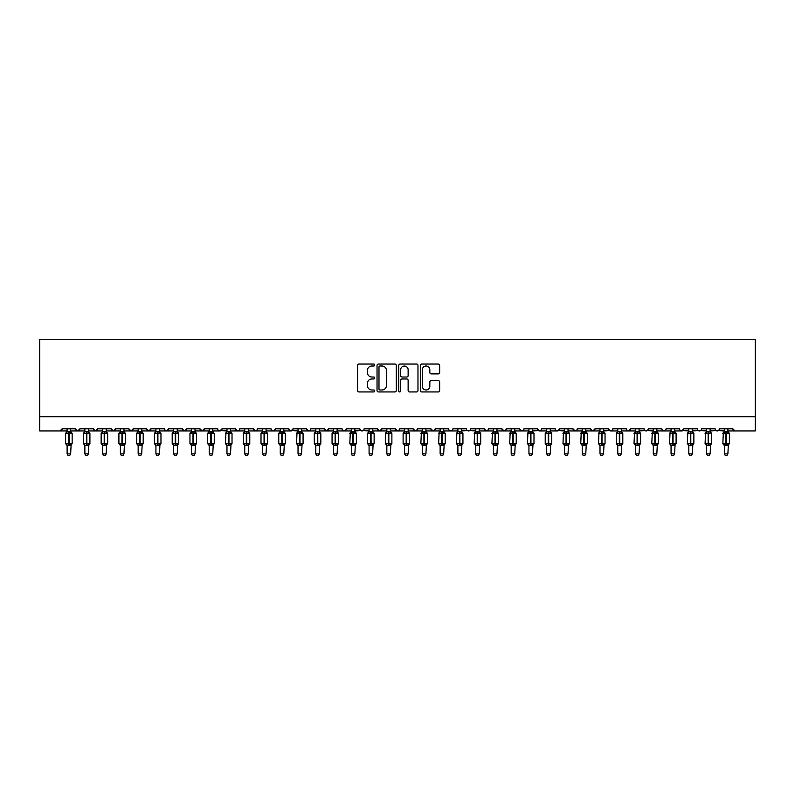 <?xml version="1.0" encoding="UTF-8"?>
<svg xmlns="http://www.w3.org/2000/svg" width="795" height="795" viewBox="0 0 795 795"><rect width="100%" height="100%" fill="white"/><g stroke="black" fill="none" stroke-linecap="round" stroke-linejoin="round"><path stroke-width="1.19" d="M374.763 365.024A0.974 0.974 0 0 0 373.789 364.05L358.962 364.05A1.391 1.391 0 0 0 357.571 365.442L357.571 390.554A1.391 1.391 0 0 0 358.962 391.945L373.789 391.945A0.974 0.974 0 0 0 374.763 390.971A0.974 0.974 0 0 0 373.789 389.987L371.871 389.987A4.462 4.462 0 0 1 367.409 385.525L367.409 383.438A4.462 4.462 0 0 1 371.871 378.977L373.789 378.977A0.974 0.974 0 0 0 374.763 377.993A0.974 0.974 0 0 0 373.789 377.019L371.871 377.019A4.462 4.462 0 0 1 367.409 372.557L367.409 370.46A4.462 4.462 0 0 1 371.871 365.998L373.789 365.998A0.974 0.974 0 0 0 374.763 365.024M438.264 373.879A1.391 1.391 0 0 0 439.655 372.487L439.655 365.442A1.391 1.391 0 0 0 438.264 364.05L421.807 364.05A1.391 1.391 0 0 0 420.406 365.442L420.406 390.554A1.391 1.391 0 0 0 421.807 391.945L438.264 391.945A1.391 1.391 0 0 0 439.655 390.554L439.655 382.037A1.391 1.391 0 0 0 438.264 380.646L431.218 380.646A1.391 1.391 0 0 0 429.827 382.037L429.827 386.261A3.727 3.727 0 0 1 426.09 389.987A3.727 3.727 0 0 1 422.364 386.261L422.364 369.735A3.727 3.727 0 0 1 426.09 365.998A3.727 3.727 0 0 1 429.827 369.735L429.827 372.487A1.391 1.391 0 0 0 431.218 373.879L438.264 373.879M39.75 416.719L755.25 416.719L755.25 339.276L39.75 339.276L39.75 430.93L60.003 430.93L62.129 428.803L75.634 428.803L76.409 430.443M396.278 365.442A1.391 1.391 0 0 0 394.886 364.05L378.43 364.05A1.391 1.391 0 0 0 377.029 365.442L377.029 390.554A1.391 1.391 0 0 0 378.43 391.945L394.886 391.945A1.391 1.391 0 0 0 396.278 390.554L396.278 365.442M400.114 364.05L416.57 364.05A1.391 1.391 0 0 1 417.971 365.442L417.971 390.554A1.391 1.391 0 0 1 416.57 391.945L409.534 391.945A1.391 1.391 0 0 1 408.133 390.554L408.133 380.368A1.391 1.391 0 0 0 406.742 378.977L402.071 378.977A1.391 1.391 0 0 0 400.67 380.368L400.67 390.971A0.974 0.974 0 0 1 399.696 391.945A0.974 0.974 0 0 1 398.722 390.971L398.722 365.442A1.391 1.391 0 0 1 400.114 364.05M70.656 430.93L77.761 430.93L75.634 428.803A2.127 2.127 0 0 0 77.761 430.93A2.127 2.127 0 0 0 79.898 428.803L93.393 428.803A2.127 2.127 0 0 0 95.529 430.93A2.127 2.127 0 0 0 97.656 428.803L111.161 428.803A2.127 2.127 0 0 0 113.288 430.93A2.127 2.127 0 0 0 115.424 428.803L128.919 428.803A2.127 2.127 0 0 0 131.056 430.93A2.127 2.127 0 0 0 133.182 428.803L146.687 428.803A2.127 2.127 0 0 0 148.814 430.93A2.127 2.127 0 0 0 150.951 428.803L164.446 428.803A2.127 2.127 0 0 0 166.582 430.93A2.127 2.127 0 0 0 168.709 428.803L182.214 428.803A2.127 2.127 0 0 0 184.341 430.93A2.127 2.127 0 0 0 186.477 428.803L199.972 428.803A2.127 2.127 0 0 0 202.109 430.93A2.127 2.127 0 0 0 204.236 428.803L217.741 428.803A2.127 2.127 0 0 0 219.867 430.93A2.127 2.127 0 0 0 222.004 428.803L235.499 428.803A2.127 2.127 0 0 0 237.635 430.93A2.127 2.127 0 0 0 239.762 428.803L253.267 428.803A2.127 2.127 0 0 0 255.394 430.93A2.127 2.127 0 0 0 257.53 428.803L271.025 428.803A2.127 2.127 0 0 0 273.162 430.93A2.127 2.127 0 0 0 275.289 428.803L288.794 428.803A2.127 2.127 0 0 0 290.92 430.93A2.127 2.127 0 0 0 293.057 428.803L306.552 428.803A2.127 2.127 0 0 0 308.689 430.93A2.127 2.127 0 0 0 310.815 428.803L324.32 428.803A2.127 2.127 0 0 0 326.447 430.93A2.127 2.127 0 0 0 328.583 428.803L342.079 428.803A2.127 2.127 0 0 0 344.215 430.93A2.127 2.127 0 0 0 346.342 428.803L359.847 428.803A2.127 2.127 0 0 0 361.973 430.93A2.127 2.127 0 0 0 364.11 428.803L377.605 428.803A2.127 2.127 0 0 0 379.742 430.93A2.127 2.127 0 0 0 381.868 428.803L395.373 428.803A2.127 2.127 0 0 0 397.5 430.93A2.127 2.127 0 0 0 399.627 428.803L413.132 428.803A2.127 2.127 0 0 0 415.258 430.93A2.127 2.127 0 0 0 417.395 428.803L430.89 428.803A2.127 2.127 0 0 0 433.027 430.93A2.127 2.127 0 0 0 435.153 428.803L448.658 428.803A2.127 2.127 0 0 0 450.785 430.93A2.127 2.127 0 0 0 452.921 428.803L466.417 428.803A2.127 2.127 0 0 0 468.553 430.93A2.127 2.127 0 0 0 470.68 428.803L484.185 428.803A2.127 2.127 0 0 0 486.311 430.93A2.127 2.127 0 0 0 488.448 428.803L501.943 428.803A2.127 2.127 0 0 0 504.08 430.93A2.127 2.127 0 0 0 506.206 428.803L519.711 428.803A2.127 2.127 0 0 0 521.838 430.93A2.127 2.127 0 0 0 523.975 428.803L537.47 428.803A2.127 2.127 0 0 0 539.606 430.93A2.127 2.127 0 0 0 541.733 428.803L555.238 428.803A2.127 2.127 0 0 0 557.365 430.93A2.127 2.127 0 0 0 559.501 428.803L572.996 428.803A2.127 2.127 0 0 0 575.133 430.93A2.127 2.127 0 0 0 577.259 428.803L590.764 428.803A2.127 2.127 0 0 0 592.891 430.93A2.127 2.127 0 0 0 595.028 428.803L608.523 428.803A2.127 2.127 0 0 0 610.659 430.93A2.127 2.127 0 0 0 612.786 428.803L626.291 428.803A2.127 2.127 0 0 0 628.418 430.93A2.127 2.127 0 0 0 630.554 428.803L644.049 428.803A2.127 2.127 0 0 0 646.186 430.93A2.127 2.127 0 0 0 648.313 428.803L661.818 428.803A2.127 2.127 0 0 0 663.944 430.93A2.127 2.127 0 0 0 666.081 428.803L679.576 428.803A2.127 2.127 0 0 0 681.712 430.93A2.127 2.127 0 0 0 683.839 428.803L697.344 428.803A2.127 2.127 0 0 0 699.471 430.93A2.127 2.127 0 0 0 701.607 428.803L715.103 428.803A2.127 2.127 0 0 0 717.239 430.93A2.127 2.127 0 0 0 719.366 428.803L732.871 428.803A2.127 2.127 0 0 0 734.997 430.93L732.871 428.803M719.366 428.803L718.968 430.035M701.607 428.803L701.21 430.035M674.607 430.93L681.712 430.93L683.839 428.803L683.064 430.443M666.081 428.803L665.296 430.443L663.944 430.93L662.573 430.433L661.818 428.803M648.313 428.803L647.537 430.443M644.049 428.803L644.834 430.443M626.291 428.803L627.066 430.443L628.418 430.93L630.554 428.803M612.786 428.803L612.389 430.035M585.786 430.93L592.891 430.93L595.028 428.803L594.243 430.443M590.764 428.803L591.54 430.443L592.891 430.93L599.996 430.93M577.259 428.803L576.872 430.035M568.028 430.93L575.133 430.93L572.996 428.803L573.781 430.443M550.259 430.93L557.365 430.93L559.501 428.803L558.716 430.443M541.733 428.803L540.958 430.443M514.733 430.93L521.838 430.93L519.711 428.803L520.486 430.443M506.206 428.803L505.431 430.443M496.974 430.93L504.08 430.93L501.943 428.803L502.728 430.443M488.448 428.803L488.05 430.035M479.206 430.93L486.311 430.93L484.185 428.803L484.96 430.443M470.68 428.803L469.905 430.443M452.921 428.803L452.146 430.443L449.413 430.433M435.153 428.803L434.766 430.035M425.921 430.93L433.027 430.93L430.89 428.803L431.675 430.443M417.395 428.803L416.62 430.443L415.258 430.93L413.132 428.803L413.907 430.443M399.627 428.803L398.852 430.443M390.395 430.93L397.5 430.93L395.373 428.803L395.761 430.035M372.636 430.93L379.742 430.93L381.868 428.803L381.093 430.443M386.847 430.93L379.742 430.93L377.605 428.803L378.38 430.443M359.847 428.803L360.622 430.443M346.342 428.803L345.567 430.443L342.834 430.433M319.342 430.93L326.447 430.93L328.583 428.803L327.798 430.443M310.815 428.803L310.04 430.443L308.689 430.93L306.552 428.803L307.327 430.443M288.794 428.803L289.569 430.443M275.289 428.803L274.514 430.443L273.162 430.93L271.781 430.433L271.025 428.803M257.53 428.803L256.745 430.443M248.288 430.93L255.394 430.93L253.267 428.803L254.042 430.443M230.53 430.93L237.635 430.93L235.499 428.803L236.284 430.443M212.762 430.93L219.867 430.93L222.004 428.803L221.219 430.443M195.004 430.93L202.109 430.93L204.236 428.803L203.46 430.443M177.235 430.93L184.341 430.93L186.477 428.803L185.692 430.443M159.477 430.93L166.582 430.93L168.709 428.803L167.934 430.443M164.446 428.803L165.231 430.443L166.582 430.93L173.688 430.93M141.709 430.93L148.814 430.93L150.951 428.803L150.166 430.443M155.919 430.93L148.814 430.93L146.687 428.803L147.463 430.443M123.95 430.93L131.056 430.93L133.182 428.803L132.407 430.443M138.161 430.93L131.056 430.93L128.919 428.803L129.704 430.443M106.182 430.93L113.288 430.93L111.161 428.803L111.936 430.443M84.866 430.93L77.761 430.93L79.898 428.803L79.112 430.443M755.25 416.719L755.25 430.93L727.892 430.93M60.003 430.93L62.129 428.803A2.127 2.127 0 0 1 60.003 430.93L67.108 430.93M88.424 430.93L95.529 430.93L97.656 428.803M102.635 430.93L95.529 430.93L93.393 428.803M120.393 430.93L113.288 430.93L115.424 428.803M191.446 430.93L184.341 430.93L182.214 428.803M209.214 430.93L202.109 430.93L199.972 428.803M226.972 430.93L218.496 430.433M244.741 430.93L237.635 430.93L239.007 430.433M262.499 430.93L255.394 430.93L256.765 430.433M283.815 430.93L290.92 430.93L293.057 428.803M298.026 430.93L289.549 430.433M333.552 430.93L326.447 430.93L324.32 428.803M354.868 430.93L363.345 430.433M369.079 430.93L360.602 430.433M404.605 430.93L397.5 430.93L398.871 430.433M440.132 430.93L433.027 430.93L434.398 430.433M461.448 430.93L469.925 430.433M475.658 430.93L467.182 430.433M493.417 430.93L486.311 430.93L487.693 430.433M511.185 430.93L504.08 430.93L505.451 430.433M528.943 430.93L521.838 430.93L523.219 430.433M532.501 430.93L540.978 430.433M546.712 430.93L539.606 430.93L537.47 428.803M564.47 430.93L555.993 430.433M582.238 430.93L575.133 430.93L576.504 430.433M603.554 430.93L612.031 430.433M617.765 430.93L610.659 430.93L608.523 428.803M639.081 430.93L647.557 430.433M653.291 430.93L644.815 430.433M688.818 430.93L680.341 430.433M692.365 430.93L700.842 430.433M706.576 430.93L698.099 430.433M710.134 430.93L718.61 430.433M724.344 430.93L715.868 430.433M379.96 365.998A0.974 0.974 0 0 0 378.986 366.972L378.986 389.013A0.974 0.974 0 0 0 379.96 389.987L381.978 389.987A4.462 4.462 0 0 0 386.45 385.525L386.45 370.46A4.462 4.462 0 0 0 381.978 365.998L379.96 365.998M408.133 369.804A3.727 3.727 0 0 0 404.407 366.068A3.727 3.727 0 0 0 400.67 369.804L400.67 375.628A1.391 1.391 0 0 0 402.071 377.019L406.742 377.019A1.391 1.391 0 0 0 408.133 375.628L408.133 369.804M72.106 433.295A0.706 0.706 0 0 1 72.146 433.523L71.679 432.858A0.706 0.706 0 0 1 71.888 432.977M67.108 445.607L65.617 443.471L72.146 443.471A0.706 0.706 0 0 1 71.679 444.137L70.656 445.607L72.146 443.471L72.146 433.523L65.617 433.523L65.617 443.471A0.706 0.706 0 0 0 66.084 444.137L66.591 443.61L71.48 444.067A1.56 1.491 0 0 0 70.656 445.379L70.656 445.379M67.108 431.615L70.656 431.615A1.56 1.491 180 0 0 71.48 432.927L66.591 433.384L66.084 432.858A0.706 0.706 0 0 0 65.617 433.523L66.283 432.927A1.56 1.491 180 0 0 67.108 431.615L67.108 428.803M71.172 443.61L70.656 453.875L67.108 453.875L67.108 445.379A1.56 1.491 0 0 0 66.283 444.067M70.656 445.309L67.108 445.369M70.656 428.803L70.656 431.625M66.591 433.384L67.108 431.685M70.656 431.685L71.172 433.384M66.591 443.61L67.108 445.309M70.656 453.875L69.592 455.724L68.171 455.724L67.108 453.875M89.875 433.295A0.706 0.706 0 0 1 89.915 433.523L89.447 432.858A0.706 0.706 0 0 1 89.656 432.977M84.866 445.607L83.376 443.471L89.915 443.471A0.706 0.706 0 0 1 89.447 444.137L88.424 445.607L89.915 443.471L89.915 433.523L83.376 433.523L83.376 443.471A0.706 0.706 0 0 0 83.843 444.137L84.349 443.61L89.239 444.067A1.56 1.491 0 0 0 88.424 445.379L88.424 445.379M84.866 431.615L88.424 431.615A1.56 1.491 180 0 0 89.239 432.927L84.349 433.384L83.843 432.858A0.706 0.706 0 0 0 83.376 433.523L84.051 432.927A1.56 1.491 180 0 0 84.866 431.615L84.866 428.803M107.633 433.295A0.706 0.706 0 0 1 107.673 433.523L107.206 432.858A0.706 0.706 0 0 1 107.414 432.977M102.635 445.607L101.144 443.471L107.673 443.471A0.706 0.706 0 0 1 107.206 444.137L106.182 445.607L107.673 443.471L107.673 433.523L101.144 433.523L101.144 443.471A0.706 0.706 0 0 0 101.601 444.137L102.118 443.61L107.007 444.067A1.56 1.491 0 0 0 106.182 445.379L106.182 445.379M102.635 431.615L106.182 431.615A1.56 1.491 180 0 0 107.007 432.927L102.118 433.384L101.601 432.858A0.706 0.706 0 0 0 101.144 433.523L101.81 432.927A1.56 1.491 180 0 0 102.635 431.615L102.635 428.803M125.401 433.295A0.706 0.706 0 0 1 125.441 433.523L118.902 433.523L118.902 443.471A0.706 0.706 0 0 0 119.369 444.137L119.876 443.61L124.765 444.067A1.56 1.491 0 0 0 123.95 445.379L123.95 445.379M120.393 445.607L118.902 443.471L125.441 443.471A0.706 0.706 0 0 1 124.974 444.137L123.95 445.607L125.441 443.471L125.441 433.523L123.95 431.387M120.393 431.615L123.95 431.615A1.56 1.491 180 0 0 124.765 432.927L119.876 433.384L119.369 432.858A0.706 0.706 0 0 0 118.902 433.523L119.578 432.927A1.56 1.491 180 0 0 120.393 431.615L120.393 428.803M143.16 433.295A0.706 0.706 0 0 1 143.199 433.523L142.732 432.858A0.706 0.706 0 0 1 142.941 432.977M138.161 445.607L136.67 443.471L143.199 443.471A0.706 0.706 0 0 1 142.732 444.137L141.709 445.607L143.199 443.471L143.199 433.523L136.67 433.523L136.67 443.471A0.706 0.706 0 0 0 137.128 444.137L137.644 443.61L142.534 444.067A1.56 1.491 0 0 0 141.709 445.379L141.709 445.379M138.161 431.615L141.709 431.615A1.56 1.491 180 0 0 142.534 432.927L137.644 433.384L137.128 432.858A0.706 0.706 0 0 0 136.67 433.523L137.336 432.927A1.56 1.491 180 0 0 138.161 431.615L138.161 428.803M88.941 443.61L88.424 453.875L84.866 453.875L84.866 445.379A1.56 1.491 0 0 0 84.051 444.067M88.424 445.309L84.866 445.369M88.424 428.803L88.424 431.625M84.349 433.384L84.866 431.685M88.424 431.685L88.941 433.384M84.349 443.61L84.866 445.309M88.424 453.875L87.351 455.724L85.94 455.724L84.866 453.875M106.699 443.61L106.182 453.875L102.635 453.875L102.635 445.379A1.56 1.491 0 0 0 101.81 444.067M106.182 445.309L102.635 445.369M106.182 428.803L106.182 431.625M102.118 433.384L102.635 431.685M106.182 431.685L106.699 433.384M102.118 443.61L102.635 445.309M106.182 453.875L105.119 455.724L103.698 455.724L102.635 453.875M124.467 443.61L123.95 453.875L120.393 453.875L120.393 445.379A1.56 1.491 0 0 0 119.578 444.067M123.95 445.309L120.393 445.369M123.95 428.803L123.95 431.625M119.876 433.384L120.393 431.685M123.95 431.685L124.467 433.384M119.876 443.61L120.393 445.309M123.95 453.875L122.877 455.724L121.466 455.724L120.393 453.875M142.226 443.61L141.709 453.875L138.161 453.875L138.161 445.379A1.56 1.491 0 0 0 137.336 444.067M141.709 445.309L138.161 445.369M141.709 428.803L141.709 431.625M137.644 433.384L138.161 431.685M141.709 431.685L142.226 433.384M137.644 443.61L138.161 445.309M141.709 453.875L140.645 455.724L139.224 455.724L138.161 453.875M160.928 433.295A0.706 0.706 0 0 1 160.968 433.523L154.429 433.523L154.429 443.471A0.706 0.706 0 0 0 154.896 444.137L155.403 443.61L160.292 444.067A1.56 1.491 0 0 0 159.477 445.379L159.477 445.379M155.919 445.607L154.429 443.471L160.968 443.471A0.706 0.706 0 0 1 160.501 444.137L159.477 445.607L160.968 443.471L160.968 433.523L159.477 431.387M155.919 431.615L159.477 431.615A1.56 1.491 180 0 0 160.292 432.927L155.403 433.384L154.896 432.858A0.706 0.706 0 0 0 154.429 433.523L155.105 432.927A1.56 1.491 180 0 0 155.919 431.615L155.919 428.803M159.994 443.61L159.477 453.875L155.919 453.875L155.919 445.379A1.56 1.491 0 0 0 155.105 444.067M159.477 445.309L155.919 445.369M159.477 428.803L159.477 431.625M155.403 433.384L155.919 431.685M159.477 431.685L159.994 433.384M155.403 443.61L155.919 445.309M159.477 453.875L158.404 455.724L156.983 455.724L155.919 453.875M178.686 433.295A0.706 0.706 0 0 1 178.726 433.523L172.197 433.523L172.197 443.471A0.706 0.706 0 0 0 172.654 444.137L173.171 443.61L178.06 444.067A1.56 1.491 0 0 0 177.235 445.379L177.235 445.379M173.688 445.607L172.197 443.471L178.726 443.471A0.706 0.706 0 0 1 178.259 444.137L177.235 445.607L178.726 443.471L178.726 433.523L177.235 431.387M173.688 431.615L177.235 431.615A1.56 1.491 180 0 0 178.06 432.927L173.171 433.384L172.654 432.858A0.706 0.706 0 0 0 172.197 433.523L172.863 432.927A1.56 1.491 180 0 0 173.688 431.615L173.688 428.803M177.752 443.61L177.235 453.875L173.688 453.875L173.688 445.379A1.56 1.491 0 0 0 172.863 444.067M177.235 445.309L173.688 445.369M177.235 428.803L177.235 431.625M173.171 433.384L173.688 431.685M177.235 431.685L177.752 433.384M173.171 443.61L173.688 445.309M177.235 453.875L176.172 455.724L174.751 455.724L173.688 453.875M196.454 433.295A0.706 0.706 0 0 1 196.494 433.523L189.955 433.523L189.955 443.471A0.706 0.706 0 0 0 190.422 444.137L190.929 443.61L195.818 444.067A1.56 1.491 0 0 0 195.004 445.379L195.004 445.379M196.494 443.471A0.706 0.706 0 0 1 196.027 444.137L195.004 445.607L196.494 443.471L196.494 433.523L196.494 443.471L193.433 443.471L193.433 432.887L190.929 433.384L190.422 432.858A0.706 0.706 0 0 0 189.955 433.523L190.631 432.927A1.56 1.491 180 0 0 191.446 431.615L195.004 431.615A1.56 1.491 180 0 0 195.818 432.927L193.433 432.887L193.433 431.476M195.52 443.61L195.004 453.875L191.446 453.875L191.446 445.379A1.56 1.491 0 0 0 190.631 444.067M195.004 445.309L191.446 445.369M195.004 428.803L195.004 431.625M191.446 428.803L191.446 431.625M190.929 433.384L191.446 431.685M195.004 431.685L195.52 433.384M190.929 443.61L191.446 445.309M195.004 453.875L193.93 455.724L192.509 455.724L191.446 453.875M214.213 433.295A0.706 0.706 0 0 1 214.252 433.523L207.714 433.523L207.714 443.471A0.706 0.706 0 0 0 208.181 444.137L208.697 443.61L213.587 444.067A1.56 1.491 0 0 0 212.762 445.379L212.762 445.379M214.252 443.471A0.706 0.706 0 0 1 213.785 444.137L212.762 445.607L214.252 443.471L214.252 433.523L214.252 443.471L211.202 443.471L211.202 432.887L208.697 433.384L208.181 432.858A0.706 0.706 0 0 0 207.714 433.523L208.389 432.927A1.56 1.491 180 0 0 209.214 431.615L212.762 431.615A1.56 1.491 180 0 0 213.587 432.927L211.202 432.887L211.202 431.476M213.279 443.61L212.762 453.875L209.214 453.875L209.214 445.379A1.56 1.491 0 0 0 208.389 444.067M212.762 445.309L209.214 445.369M212.762 428.803L212.762 431.625M209.214 428.803L209.214 431.625M208.697 433.384L209.214 431.685M212.762 431.685L213.279 433.384M208.697 443.61L209.214 445.309M212.762 453.875L211.699 455.724L210.278 455.724L209.214 453.875M231.981 433.295A0.706 0.706 0 0 1 232.021 433.523L225.482 433.523A0.706 0.706 0 0 1 225.949 432.858L225.482 443.471A0.706 0.706 0 0 0 225.949 444.137L226.456 443.61L231.345 444.067A1.56 1.491 0 0 0 230.53 445.379L230.53 445.379M226.972 445.607L225.482 443.471L232.021 443.471A0.706 0.706 0 0 1 231.554 444.137L230.53 445.607L232.021 443.471L232.021 433.523L230.53 431.387M226.972 428.803L226.972 431.685L230.53 431.615A1.56 1.491 180 0 0 231.345 432.927L226.456 433.384L225.949 432.858L226.972 431.387M231.037 443.61L230.53 453.875L226.972 453.875L226.972 445.379A1.56 1.491 0 0 0 226.158 444.067M230.53 445.309L226.972 445.369M230.53 428.803L230.53 431.625M226.456 433.384L226.972 431.685M230.53 431.685L231.037 433.384M226.456 443.61L226.972 445.309M230.53 453.875L229.457 455.724L228.036 455.724L226.972 453.875M249.739 433.295A0.706 0.706 0 0 1 249.779 433.523L249.312 432.858A0.706 0.706 0 0 1 249.521 432.977M244.741 445.607L243.24 443.471L249.779 443.471A0.706 0.706 0 0 1 249.312 444.137L248.288 445.607L249.779 443.471L249.779 433.523L243.24 433.523A0.706 0.706 0 0 1 243.707 432.858L243.24 443.471A0.706 0.706 0 0 0 243.707 444.137L244.224 443.61L249.113 444.067A1.56 1.491 0 0 0 248.288 445.379L248.288 445.379M244.741 428.803L244.731 431.685L248.288 431.615A1.56 1.491 180 0 0 249.113 432.927L244.224 433.384L243.707 432.858L244.741 431.387M248.805 443.61L248.288 453.875L244.741 453.875L244.741 445.379A1.56 1.491 0 0 0 243.916 444.067M248.288 445.309L244.741 445.369M248.288 428.803L248.288 431.625M244.224 433.384L244.731 431.685M248.288 431.685L248.805 433.384M244.224 443.61L244.731 445.309M248.288 453.875L247.225 455.724L245.804 455.724L244.741 453.875M267.508 433.295A0.706 0.706 0 0 1 267.547 433.523L267.08 432.858A0.706 0.706 0 0 1 267.279 432.977M262.499 445.607L261.008 443.471L267.547 443.471A0.706 0.706 0 0 1 267.08 444.137L266.057 445.607L267.547 443.471L267.547 433.523L261.008 433.523L261.008 443.471A0.706 0.706 0 0 0 261.476 444.137L261.982 443.61L266.872 444.067A1.56 1.491 0 0 0 266.057 445.379L266.057 445.379M262.499 428.803L262.499 431.685L266.057 431.615A1.56 1.491 180 0 0 266.872 432.927L261.982 433.384L261.476 432.858A0.706 0.706 0 0 0 261.008 433.523L262.499 431.387M266.564 443.61L266.057 453.875L262.499 453.875L262.499 445.379A1.56 1.491 0 0 0 261.674 444.067M266.057 445.309L262.499 445.369M266.057 428.803L266.057 431.625M261.982 433.384L262.499 431.685M266.057 431.685L266.564 433.384M261.982 443.61L262.499 445.309M266.057 453.875L264.983 455.724L263.562 455.724L262.499 453.875M285.266 433.295A0.706 0.706 0 0 1 285.306 433.523L278.767 433.523L278.767 443.471A0.706 0.706 0 0 0 279.234 444.137L279.751 443.61L284.64 444.067A1.56 1.491 0 0 0 283.815 445.379L283.815 445.379M285.306 443.471A0.706 0.706 0 0 1 284.839 444.137L283.815 445.607L285.306 443.471L285.306 433.523L285.306 443.471L282.255 443.471L282.255 432.887L279.751 433.384L279.234 432.858A0.706 0.706 0 0 0 278.767 433.523L280.267 431.387M280.267 428.803L280.257 431.685L283.815 431.615A1.56 1.491 180 0 0 284.64 432.927L282.255 432.887L282.255 431.476M284.332 443.61L283.815 453.875L280.267 453.875L280.267 445.379A1.56 1.491 0 0 0 279.442 444.067M283.815 445.309L280.267 445.369M283.815 428.803L283.815 431.625M279.751 433.384L280.257 431.685M283.815 431.685L284.332 433.384M279.751 443.61L280.257 445.309M283.815 453.875L282.752 455.724L281.331 455.724L280.267 453.875M303.034 433.295A0.706 0.706 0 0 1 303.074 433.523L296.535 433.523A0.706 0.706 0 0 1 297.002 432.858L296.535 443.471A0.706 0.706 0 0 0 297.002 444.137L297.509 443.61L302.398 444.067A1.56 1.491 0 0 0 301.583 445.379L301.583 445.379M298.026 445.607L296.535 443.471L303.074 443.471A0.706 0.706 0 0 1 302.607 444.137L301.583 445.607L303.074 443.471L303.074 433.523L301.583 431.387M298.026 431.615L301.583 431.615A1.56 1.491 180 0 0 302.398 432.927L297.201 432.927A1.56 1.491 180 0 0 298.026 431.615L298.026 428.803M302.09 443.61L301.583 453.875L298.026 453.875L298.026 445.379A1.56 1.491 0 0 0 297.201 444.067M301.583 445.309L298.026 445.369M301.583 428.803L301.583 431.625M297.509 433.384L298.026 431.685M301.583 431.685L302.09 433.384M297.509 443.61L298.026 445.309M301.583 453.875L300.51 455.724L299.089 455.724L298.026 453.875M320.792 433.295A0.706 0.706 0 0 1 320.832 433.523L320.365 432.858A0.706 0.706 0 0 1 320.574 432.977M315.794 445.607L314.293 443.471L320.832 443.471A0.706 0.706 0 0 1 320.365 444.137L319.342 445.607L320.832 443.471L320.832 433.523L314.293 433.523L314.293 443.471A0.706 0.706 0 0 0 314.76 444.137L315.277 443.61L320.166 444.067A1.56 1.491 0 0 0 319.342 445.379L319.342 445.379M315.794 431.615L319.342 431.615A1.56 1.491 180 0 0 320.166 432.927L315.277 433.384L314.76 432.858A0.706 0.706 0 0 0 314.293 433.523L314.969 432.927A1.56 1.491 180 0 0 315.794 431.615L315.794 428.803M319.858 443.61L319.342 453.875L315.794 453.875L315.794 445.379A1.56 1.491 0 0 0 314.969 444.067M319.342 445.309L315.794 445.369M319.342 428.803L319.342 431.625M315.277 433.384L315.784 431.685M319.342 431.685L319.858 433.384M315.277 443.61L315.784 445.309M319.342 453.875L318.278 455.724L316.857 455.724L315.794 453.875M338.561 433.295A0.706 0.706 0 0 1 338.6 433.523L332.062 433.523L332.062 443.471A0.706 0.706 0 0 0 332.529 444.137L333.035 443.61L337.925 444.067A1.56 1.491 0 0 0 337.11 445.379L337.11 445.379M333.552 445.607L332.062 443.471L338.6 443.471A0.706 0.706 0 0 1 338.133 444.137L337.11 445.607L338.6 443.471L338.6 433.523L337.11 431.387M333.552 428.803L333.552 431.685L337.11 431.615A1.56 1.491 180 0 0 337.925 432.927L333.035 433.384L332.529 432.858A0.706 0.706 0 0 0 332.062 433.523L333.552 431.387M337.617 443.61L337.11 453.875L333.552 453.875L333.552 445.379A1.56 1.491 0 0 0 332.727 444.067M337.11 445.309L333.552 445.369M337.11 428.803L337.11 431.625M333.035 433.384L333.552 431.685M337.11 431.685L337.617 433.384M333.035 443.61L333.552 445.309M337.11 453.875L336.037 455.724L334.616 455.724L333.552 453.875M356.319 433.295A0.706 0.706 0 0 1 356.359 433.523L355.892 432.858A0.706 0.706 0 0 1 356.1 432.977M351.32 445.607L349.82 443.471L356.359 443.471A0.706 0.706 0 0 1 355.892 444.137L354.868 445.607L356.359 443.471L356.359 433.523L349.82 433.523A0.706 0.706 0 0 1 350.287 432.858L349.82 443.471A0.706 0.706 0 0 0 350.287 444.137L350.804 443.61L355.693 444.067A1.56 1.491 0 0 0 354.868 445.379L354.868 445.379M351.32 431.615L354.868 431.615A1.56 1.491 180 0 0 355.693 432.927L350.496 432.927A1.56 1.491 180 0 0 351.32 431.615L351.32 428.803M374.087 433.295A0.706 0.706 0 0 1 374.127 433.523L367.588 433.523L367.588 443.471A0.706 0.706 0 0 0 368.055 444.137L368.562 443.61L373.451 444.067A1.56 1.491 0 0 0 372.636 445.379L372.636 445.379M369.079 445.607L367.588 443.471L374.127 443.471A0.706 0.706 0 0 1 373.66 444.137L372.636 445.607L374.127 443.471L374.127 433.523L372.636 431.387M369.079 428.803L369.079 431.685L372.636 431.615A1.56 1.491 180 0 0 373.451 432.927L368.562 433.384L368.055 432.858A0.706 0.706 0 0 0 367.588 433.523L369.079 431.387M391.846 433.295A0.706 0.706 0 0 1 391.885 433.523L391.418 432.858A0.706 0.706 0 0 1 391.627 432.977M386.847 445.607L385.346 443.471L391.885 443.471A0.706 0.706 0 0 1 391.418 444.137L390.395 445.607L391.885 443.471L391.885 433.523L385.346 433.523A0.706 0.706 0 0 1 385.814 432.858L385.346 443.471A0.706 0.706 0 0 0 385.814 444.137L386.33 443.61L391.22 444.067A1.56 1.491 0 0 0 390.395 445.379L390.395 445.379M386.847 428.803L386.837 431.685L390.395 431.615A1.56 1.491 180 0 0 391.22 432.927L386.33 433.384L385.814 432.858L386.847 431.387M409.614 433.295A0.706 0.706 0 0 1 409.654 433.523L409.187 432.858A0.706 0.706 0 0 1 409.385 432.977M404.605 445.607L403.115 443.471L409.654 443.471A0.706 0.706 0 0 1 409.187 444.137L408.153 445.607L409.654 443.471L409.654 433.523L403.115 433.523L403.115 443.471A0.706 0.706 0 0 0 403.582 444.137L404.089 443.61L408.978 444.067A1.56 1.491 0 0 0 408.153 445.379L408.153 445.379M404.605 428.803L404.605 431.685L408.153 431.615A1.56 1.491 180 0 0 408.978 432.927L404.089 433.384L403.582 432.858A0.706 0.706 0 0 0 403.115 433.523L404.605 431.387M427.372 433.295A0.706 0.706 0 0 1 427.412 433.523L426.945 432.858A0.706 0.706 0 0 1 427.154 432.977M422.364 445.607L420.873 443.471L427.412 443.471A0.706 0.706 0 0 1 426.945 444.137L425.921 445.607L427.412 443.471L427.412 433.523L420.873 433.523A0.706 0.706 0 0 1 421.34 432.858L420.873 443.471A0.706 0.706 0 0 0 421.34 444.137L421.857 443.61L426.746 444.067A1.56 1.491 0 0 0 425.921 445.379L425.921 445.379M422.364 428.803L422.364 431.685L425.921 431.615A1.56 1.491 180 0 0 426.746 432.927L421.857 433.384L421.34 432.858L422.364 431.387M445.14 433.295A0.706 0.706 0 0 1 445.18 433.523L444.713 432.858A0.706 0.706 0 0 1 444.912 432.977M440.132 445.607L438.641 443.471L445.18 443.471A0.706 0.706 0 0 1 444.713 444.137L443.68 445.607L445.18 443.471L445.18 433.523L438.641 433.523A0.706 0.706 0 0 1 439.108 432.858L438.641 443.471A0.706 0.706 0 0 0 439.108 444.137L439.615 443.61L444.504 444.067A1.56 1.491 0 0 0 443.68 445.379L443.68 445.379M440.132 428.803L440.132 431.685L443.68 431.615A1.56 1.491 180 0 0 444.504 432.927L439.615 433.384L439.108 432.858L440.132 431.387M462.899 433.295A0.706 0.706 0 0 1 462.938 433.523L462.471 432.858A0.706 0.706 0 0 1 462.68 432.977M457.89 445.607L456.4 443.471L462.938 443.471A0.706 0.706 0 0 1 462.471 444.137L461.448 445.607L462.938 443.471L462.938 433.523L456.4 433.523A0.706 0.706 0 0 1 456.867 432.858L456.4 443.471A0.706 0.706 0 0 0 456.867 444.137L457.383 443.61L462.273 444.067A1.56 1.491 0 0 0 461.448 445.379L461.448 445.379M457.89 428.803L457.89 431.685L461.448 431.615A1.56 1.491 180 0 0 462.273 432.927L457.383 433.384L456.867 432.858L457.89 431.387M480.667 433.295A0.706 0.706 0 0 1 480.707 433.523L480.24 432.858A0.706 0.706 0 0 1 480.438 432.977M475.658 445.607L474.168 443.471L480.707 443.471A0.706 0.706 0 0 1 480.24 444.137L479.206 445.607L480.707 443.471L480.707 433.523L474.168 433.523A0.706 0.706 0 0 1 474.635 432.858L474.168 443.471A0.706 0.706 0 0 0 474.635 444.137L475.142 443.61L480.031 444.067A1.56 1.491 0 0 0 479.206 445.379L479.206 445.379M475.658 431.615L479.206 431.615A1.56 1.491 180 0 0 480.031 432.927L474.834 432.927A1.56 1.491 180 0 0 475.658 431.615L475.658 428.803M498.425 433.295A0.706 0.706 0 0 1 498.465 433.523L497.998 432.858A0.706 0.706 0 0 1 498.207 432.977M493.417 445.607L491.926 443.471L498.465 443.471A0.706 0.706 0 0 1 497.998 444.137L496.974 445.607L498.465 443.471L498.465 433.523L491.926 433.523A0.706 0.706 0 0 1 492.393 432.858L491.926 443.471A0.706 0.706 0 0 0 492.393 444.137L492.91 443.61L497.799 444.067A1.56 1.491 0 0 0 496.974 445.379L496.974 445.379M493.417 428.803L493.417 431.685L496.974 431.615A1.56 1.491 180 0 0 497.799 432.927L492.91 433.384L492.393 432.858L493.417 431.387M516.194 433.295A0.706 0.706 0 0 1 516.233 433.523L515.766 432.858A0.706 0.706 0 0 1 515.965 432.977M511.185 445.607L509.694 443.471L516.233 443.471A0.706 0.706 0 0 1 515.766 444.137L514.733 445.607L516.233 443.471L516.233 433.523L509.694 433.523A0.706 0.706 0 0 1 510.161 432.858L509.694 443.471A0.706 0.706 0 0 0 510.161 444.137L510.668 443.61L515.558 444.067A1.56 1.491 0 0 0 514.733 445.379L514.733 445.379M511.185 428.803L511.185 431.685L514.733 431.615A1.56 1.491 180 0 0 515.558 432.927L510.668 433.384L510.161 432.858L511.185 431.387M533.952 433.295A0.706 0.706 0 0 1 533.992 433.523L533.524 432.858A0.706 0.706 0 0 1 533.733 432.977M528.943 445.607L527.453 443.471L533.992 443.471A0.706 0.706 0 0 1 533.524 444.137L532.501 445.607L533.992 443.471L533.992 433.523L527.453 433.523A0.706 0.706 0 0 1 527.92 432.858L527.453 443.471A0.706 0.706 0 0 0 527.92 444.137L528.437 443.61L533.326 444.067A1.56 1.491 0 0 0 532.501 445.379L532.501 445.379M528.943 431.615L532.501 431.615A1.56 1.491 180 0 0 533.326 432.927L528.128 432.927A1.56 1.491 180 0 0 528.943 431.615L528.943 428.803M551.72 433.295A0.706 0.706 0 0 1 551.76 433.523L551.293 432.858A0.706 0.706 0 0 1 551.492 432.977M546.712 445.607L545.221 443.471L551.76 443.471A0.706 0.706 0 0 1 551.293 444.137L550.259 445.607L551.76 443.471L551.76 433.523L545.221 433.523L545.221 443.471A0.706 0.706 0 0 0 545.688 444.137L546.195 443.61L551.084 444.067A1.56 1.491 0 0 0 550.259 445.379L550.259 445.379M546.712 428.803L546.712 431.685L550.259 431.615A1.56 1.491 180 0 0 551.084 432.927L546.195 433.384L545.688 432.858A0.706 0.706 0 0 0 545.221 433.523L546.712 431.387M569.478 433.295A0.706 0.706 0 0 1 569.518 433.523L569.051 432.858A0.706 0.706 0 0 1 569.26 432.977M564.47 445.607L562.979 443.471L569.518 443.471A0.706 0.706 0 0 1 569.051 444.137L568.028 445.607L569.518 443.471L569.518 433.523L562.979 433.523A0.706 0.706 0 0 1 563.446 432.858L562.979 443.471A0.706 0.706 0 0 0 563.446 444.137L563.963 443.61L568.842 444.067A1.56 1.491 0 0 0 568.028 445.379L568.028 445.379M564.47 428.803L564.47 431.685L568.028 431.615A1.56 1.491 180 0 0 568.842 432.927L563.963 433.384L563.446 432.858L564.47 431.387M587.247 433.295A0.706 0.706 0 0 1 587.286 433.523L586.819 432.858A0.706 0.706 0 0 1 587.018 432.977M582.238 445.607L580.747 443.471L587.286 443.471A0.706 0.706 0 0 1 586.819 444.137L585.786 445.607L587.286 443.471L587.286 433.523L580.747 433.523A0.706 0.706 0 0 1 581.215 432.858L580.747 443.471A0.706 0.706 0 0 0 581.215 444.137L581.721 443.61L586.611 444.067A1.56 1.491 0 0 0 585.786 445.379L585.786 445.379M582.238 431.615L585.786 431.615A1.56 1.491 180 0 0 586.611 432.927L581.413 432.927A1.56 1.491 180 0 0 582.238 431.615L582.238 428.803M355.385 443.61L354.868 453.875L351.32 453.875L351.32 445.379A1.56 1.491 0 0 0 350.496 444.067M354.868 445.309L351.32 445.369M354.868 428.803L354.868 431.625M350.804 433.384L351.31 431.685M354.868 431.685L355.385 433.384M350.804 443.61L351.31 445.309M354.868 453.875L353.805 455.724L352.384 455.724L351.32 453.875M373.143 443.61L372.636 453.875L369.079 453.875L369.079 445.379A1.56 1.491 0 0 0 368.254 444.067M372.636 445.309L369.079 445.369M372.636 428.803L372.636 431.625M368.562 433.384L369.079 431.685M372.636 431.685L373.143 433.384M368.562 443.61L369.079 445.309M372.636 453.875L371.563 455.724L370.142 455.724L369.079 453.875M390.911 443.61L390.395 453.875L386.847 453.875L386.847 445.379A1.56 1.491 0 0 0 386.022 444.067M390.395 445.309L386.847 445.369M390.395 428.803L390.395 431.625M386.33 433.384L386.837 431.685M390.395 431.685L390.911 433.384M386.33 443.61L386.837 445.309M390.395 453.875L389.331 455.724L387.91 455.724L386.847 453.875M408.67 443.61L408.153 453.875L404.605 453.875L404.605 445.379A1.56 1.491 0 0 0 403.781 444.067M408.163 445.309L404.605 445.369M408.153 428.803L408.153 431.625M404.089 433.384L404.605 431.685M408.163 431.685L408.67 433.384M404.089 443.61L404.605 445.309M408.153 453.875L407.09 455.724L405.669 455.724L404.605 453.875M426.438 443.61L425.921 453.875L422.364 453.875L422.364 445.379A1.56 1.491 0 0 0 421.549 444.067M425.921 445.309L422.364 445.369M425.921 428.803L425.921 431.625M421.857 433.384L422.364 431.685M425.921 431.685L426.438 433.384M421.857 443.61L422.364 445.309M425.921 453.875L424.858 455.724L423.437 455.724L422.364 453.875M444.196 443.61L443.68 453.875L440.132 453.875L440.132 445.379A1.56 1.491 0 0 0 439.307 444.067M443.69 445.309L440.132 445.369M443.68 428.803L443.68 431.625M439.615 433.384L440.132 431.685M443.69 431.685L444.196 433.384M439.615 443.61L440.132 445.309M443.68 453.875L442.616 455.724L441.195 455.724L440.132 453.875M461.965 443.61L461.448 453.875L457.89 453.875L457.89 445.379A1.56 1.491 0 0 0 457.075 444.067M461.448 445.309L457.89 445.369M461.448 428.803L461.448 431.625M457.383 433.384L457.89 431.685M461.448 431.685L461.965 433.384M457.383 443.61L457.89 445.309M461.448 453.875L460.385 455.724L458.963 455.724L457.89 453.875M479.723 443.61L479.206 453.875L475.658 453.875L475.658 445.379A1.56 1.491 0 0 0 474.834 444.067M479.216 445.309L475.658 445.369M479.206 428.803L479.206 431.625M475.142 433.384L475.658 431.685M479.216 431.685L479.723 433.384M475.142 443.61L475.658 445.309M479.206 453.875L478.143 455.724L476.722 455.724L475.658 453.875M497.491 443.61L496.974 453.875L493.417 453.875L493.417 445.379A1.56 1.491 0 0 0 492.602 444.067M496.974 445.309L493.417 445.369M496.974 428.803L496.974 431.625M492.91 433.384L493.417 431.685M496.974 431.685L497.491 433.384M492.91 443.61L493.417 445.309M496.974 453.875L495.911 455.724L494.49 455.724L493.417 453.875M515.249 443.61L514.733 453.875L511.185 453.875L511.185 445.379A1.56 1.491 0 0 0 510.36 444.067M514.743 445.309L511.185 445.369M514.733 428.803L514.733 431.625M510.668 433.384L511.185 431.685M514.743 431.685L515.249 433.384M510.668 443.61L511.185 445.309M514.733 453.875L513.669 455.724L512.248 455.724L511.185 453.875M533.018 443.61L532.501 453.875L528.943 453.875L528.943 445.379A1.56 1.491 0 0 0 528.128 444.067M532.501 445.309L528.943 445.369M532.501 428.803L532.501 431.625M528.437 433.384L528.943 431.685M532.501 431.685L533.018 433.384M528.437 443.61L528.943 445.309M532.501 453.875L531.438 455.724L530.017 455.724L528.943 453.875M550.776 443.61L550.259 453.875L546.712 453.875L546.712 445.379A1.56 1.491 0 0 0 545.887 444.067M550.269 445.309L546.712 445.369M550.259 428.803L550.259 431.625M546.195 433.384L546.712 431.685M550.269 431.685L550.776 433.384M546.195 443.61L546.712 445.309M550.259 453.875L549.196 455.724L547.775 455.724L546.712 453.875M568.544 443.61L568.028 453.875L564.47 453.875L564.47 445.379A1.56 1.491 0 0 0 563.655 444.067M568.028 445.309L564.47 445.369M568.028 428.803L568.028 431.625M563.963 433.384L564.47 431.685M568.028 431.685L568.544 433.384M563.963 443.61L564.47 445.309M568.028 453.875L566.964 455.724L565.543 455.724L564.47 453.875M586.303 443.61L585.786 453.875L582.238 453.875L582.238 445.379A1.56 1.491 0 0 0 581.413 444.067M585.786 445.309L582.238 445.369M585.786 428.803L585.786 431.625M581.721 433.384L582.238 431.685M585.786 431.685L586.303 433.384M581.721 443.61L582.238 445.309M585.786 453.875L584.722 455.724L583.301 455.724L582.238 453.875M605.005 433.295A0.706 0.706 0 0 1 605.045 433.523L604.578 432.858A0.706 0.706 0 0 1 604.786 432.977M599.996 445.607L598.506 443.471L605.045 443.471A0.706 0.706 0 0 1 604.578 444.137L603.554 445.607L605.045 443.471L605.045 433.523L598.506 433.523A0.706 0.706 0 0 1 598.973 432.858L598.506 443.471A0.706 0.706 0 0 0 598.973 444.137L599.48 443.61L604.369 444.067A1.56 1.491 0 0 0 603.554 445.379L603.554 445.379M599.996 428.803L599.996 431.685L603.554 431.615A1.56 1.491 180 0 0 604.369 432.927L599.48 433.384L598.973 432.858L599.996 431.387M604.071 443.61L603.554 453.875L599.996 453.875L599.996 445.379A1.56 1.491 0 0 0 599.182 444.067M603.554 445.309L599.996 445.369M603.554 428.803L603.554 431.625M599.48 433.384L599.996 431.685M603.554 431.685L604.071 433.384M599.48 443.61L599.996 445.309M603.554 453.875L602.491 455.724L601.07 455.724L599.996 453.875M622.773 433.295A0.706 0.706 0 0 1 622.803 433.523L622.346 432.858A0.706 0.706 0 0 1 622.545 432.977M617.765 445.607L616.274 443.471L622.803 443.471A0.706 0.706 0 0 1 622.346 444.137L621.312 445.607L622.803 443.471L622.803 433.523L616.274 433.523L616.274 443.471A0.706 0.706 0 0 0 616.741 444.137L617.248 443.61L622.137 444.067A1.56 1.491 0 0 0 621.312 445.379L621.312 445.379M617.765 428.803L617.765 431.685L621.312 431.615A1.56 1.491 180 0 0 622.137 432.927L617.248 433.384L616.741 432.858A0.706 0.706 0 0 0 616.274 433.523L617.765 431.387M621.829 443.61L621.312 453.875L617.765 453.875L617.765 445.379A1.56 1.491 0 0 0 616.94 444.067M621.312 445.309L617.765 445.369M621.312 428.803L621.312 431.625M617.248 433.384L617.765 431.685M621.312 431.685L621.829 433.384M617.248 443.61L617.765 445.309M621.312 453.875L620.249 455.724L618.828 455.724L617.765 453.875M640.531 433.295A0.706 0.706 0 0 1 640.571 433.523L640.104 432.858A0.706 0.706 0 0 1 640.313 432.977M635.523 445.607L634.032 443.471L640.571 443.471A0.706 0.706 0 0 1 640.104 444.137L639.081 445.607L640.571 443.471L640.571 433.523L634.032 433.523A0.706 0.706 0 0 1 634.499 432.858L634.032 443.471A0.706 0.706 0 0 0 634.499 444.137L635.006 443.61L639.895 444.067A1.56 1.491 0 0 0 639.081 445.379L639.081 445.379M635.523 428.803L635.523 431.685L639.081 431.615A1.56 1.491 180 0 0 639.895 432.927L635.006 433.384L634.499 432.858L635.523 431.387M639.597 443.61L639.081 453.875L635.523 453.875L635.523 445.379A1.56 1.491 0 0 0 634.708 444.067M639.081 445.309L635.523 445.369M639.081 428.803L639.081 431.625M635.006 433.384L635.523 431.685M639.081 431.685L639.597 433.384M635.006 443.61L635.523 445.309M639.081 453.875L638.017 455.724L636.596 455.724L635.523 453.875M658.3 433.295A0.706 0.706 0 0 1 658.33 433.523L657.872 432.858A0.706 0.706 0 0 1 658.071 432.977M653.291 445.607L651.801 443.471L658.33 443.471A0.706 0.706 0 0 1 657.872 444.137L656.839 445.607L658.33 443.471L658.33 433.523L651.801 433.523A0.706 0.706 0 0 1 652.268 432.858L651.801 443.471A0.706 0.706 0 0 0 652.268 444.137L652.774 443.61L657.664 444.067A1.56 1.491 0 0 0 656.839 445.379L656.839 445.379M653.291 428.803L653.291 431.685L656.839 431.615A1.56 1.491 180 0 0 657.664 432.927L652.774 433.384L652.268 432.858L653.291 431.387M657.356 443.61L656.839 453.875L653.291 453.875L653.291 445.379A1.56 1.491 0 0 0 652.466 444.067M656.839 445.309L653.291 445.369M656.839 428.803L656.839 431.625M652.774 433.384L653.291 431.685M656.839 431.685L657.356 433.384M652.774 443.61L653.291 445.309M656.839 453.875L655.776 455.724L654.355 455.724L653.291 453.875M676.058 433.295A0.706 0.706 0 0 1 676.098 433.523L675.631 432.858A0.706 0.706 0 0 1 675.839 432.977M671.05 445.607L669.559 443.471L676.098 443.471A0.706 0.706 0 0 1 675.631 444.137L674.607 445.607L676.098 443.471L676.098 433.523L669.559 433.523A0.706 0.706 0 0 1 670.026 432.858L669.559 443.471A0.706 0.706 0 0 0 670.026 444.137L670.533 443.61L675.422 444.067A1.56 1.491 0 0 0 674.607 445.379L674.607 445.379M671.05 428.803L671.05 431.685L674.607 431.615A1.56 1.491 180 0 0 675.422 432.927L670.533 433.384L670.026 432.858L671.05 431.387M675.124 443.61L674.607 453.875L671.05 453.875L671.05 445.379A1.56 1.491 0 0 0 670.235 444.067M674.607 445.309L671.05 445.369M674.607 428.803L674.607 431.625M670.533 433.384L671.05 431.685M674.607 431.685L675.124 433.384M670.533 443.61L671.05 445.309M674.607 453.875L673.534 455.724L672.123 455.724L671.05 453.875M693.826 433.295A0.706 0.706 0 0 1 693.856 433.523L693.399 432.858A0.706 0.706 0 0 1 693.598 432.977M688.818 445.607L687.327 443.471L693.856 443.471A0.706 0.706 0 0 1 693.399 444.137L692.365 445.607L693.856 443.471L693.856 433.523L687.327 433.523A0.706 0.706 0 0 1 687.794 432.858L687.327 443.471A0.706 0.706 0 0 0 687.794 444.137L688.301 443.61L693.19 444.067A1.56 1.491 0 0 0 692.365 445.379L692.365 445.379M688.818 428.803L688.818 431.685L692.365 431.615A1.56 1.491 180 0 0 693.19 432.927L688.301 433.384L687.794 432.858L688.818 431.387M692.882 443.61L692.365 453.875L688.818 453.875L688.818 445.379A1.56 1.491 0 0 0 687.993 444.067M692.365 445.309L688.818 445.369M692.365 428.803L692.365 431.625M688.301 433.384L688.818 431.685M692.365 431.685L692.882 433.384M688.301 443.61L688.818 445.309M692.365 453.875L691.302 455.724L689.881 455.724L688.818 453.875M711.585 433.295A0.706 0.706 0 0 1 711.624 433.523L711.157 432.858A0.706 0.706 0 0 1 711.366 432.977M706.576 445.607L705.086 443.471L711.624 443.471A0.706 0.706 0 0 1 711.157 444.137L710.134 445.607L711.624 443.471L711.624 433.523L705.086 433.523A0.706 0.706 0 0 1 705.553 432.858L705.086 443.471A0.706 0.706 0 0 0 705.553 444.137L706.059 443.61L710.949 444.067A1.56 1.491 0 0 0 710.134 445.379L710.134 445.379M706.576 428.803L706.576 431.685L710.134 431.615A1.56 1.491 180 0 0 710.949 432.927L706.059 433.384L705.553 432.858L706.576 431.387M710.65 443.61L710.134 453.875L706.576 453.875L706.576 445.379A1.56 1.491 0 0 0 705.761 444.067M710.134 445.309L706.576 445.369M710.134 428.803L710.134 431.625M706.059 433.384L706.576 431.685M710.134 431.685L710.65 433.384M706.059 443.61L706.576 445.309M710.134 453.875L709.061 455.724L707.649 455.724L706.576 453.875M729.343 433.295A0.706 0.706 0 0 1 729.383 433.523L728.916 432.858A0.706 0.706 0 0 1 729.124 432.977M724.344 445.607L722.854 443.471L729.383 443.471A0.706 0.706 0 0 1 728.916 444.137L727.892 445.607L729.383 443.471L729.383 433.523L722.854 433.523A0.706 0.706 0 0 1 723.321 432.858L722.854 443.471A0.706 0.706 0 0 0 723.321 444.137L723.828 443.61L728.717 444.067A1.56 1.491 0 0 0 727.892 445.379L727.892 445.379M724.344 431.615L727.892 431.615A1.56 1.491 180 0 0 728.717 432.927L723.52 432.927A1.56 1.491 180 0 0 724.344 431.615L724.344 428.803M728.409 443.61L727.892 453.875L724.344 453.875L724.344 445.379A1.56 1.491 0 0 0 723.52 444.067M727.892 445.309L724.344 445.369M727.892 428.803L727.892 431.625M723.828 433.384L724.344 431.685M727.892 431.685L728.409 433.384M723.828 443.61L724.344 445.309M727.892 453.875L726.829 455.724L725.408 455.724L724.344 453.875M68.668 431.476L68.668 445.518M69.095 445.518L69.095 431.476M86.436 431.476L86.436 445.518M86.854 445.518L86.854 431.476M104.195 431.476L104.195 445.518M104.622 445.518L104.622 431.476M121.953 431.476L121.953 445.518M122.38 445.518L122.38 431.476M139.721 431.476L139.721 445.518M140.149 445.518L140.149 431.476M157.48 431.476L157.48 445.518M157.907 445.518L157.907 431.476M175.248 431.476L175.248 445.518M175.675 445.518L175.675 431.476M193.006 431.476L193.006 445.518M191.446 445.607L189.955 443.471L193.433 443.471L193.433 445.518M210.774 431.476L210.774 445.518M209.214 445.607L207.714 443.471L211.202 443.471L211.202 445.518M228.533 431.476L228.533 445.518M228.96 445.518L228.96 431.476M226.158 432.927A1.56 1.491 180 0 0 226.972 431.615M246.301 431.476L246.301 445.518M246.728 445.518L246.728 431.476M243.916 432.927A1.56 1.491 180 0 0 244.741 431.615M264.059 431.476L264.059 445.518M264.487 445.518L264.487 431.476M261.674 432.927A1.56 1.491 180 0 0 262.499 431.615M281.828 431.476L281.828 445.518M280.267 445.607L278.767 443.471L282.255 443.471L282.255 445.518M279.442 432.927A1.56 1.491 180 0 0 280.267 431.615M299.586 431.476L299.586 445.518M300.013 445.518L300.013 431.476M317.354 431.476L317.354 445.518M317.781 445.518L317.781 431.476M335.112 431.476L335.112 445.518M335.54 445.518L335.54 431.476M332.727 432.927A1.56 1.491 180 0 0 333.552 431.615M352.881 431.476L352.881 445.518M353.308 445.518L353.308 431.476M370.639 431.476L370.639 445.518M371.066 445.518L371.066 431.476M368.254 432.927A1.56 1.491 180 0 0 369.079 431.615M388.407 431.476L388.407 445.518M388.834 445.518L388.834 431.476M386.022 432.927A1.56 1.491 180 0 0 386.847 431.615M406.166 431.476L406.166 445.518M406.593 445.518L406.593 431.476M403.781 432.927A1.56 1.491 180 0 0 404.605 431.615M423.934 431.476L423.934 445.518M424.361 445.518L424.361 431.476M421.549 432.927A1.56 1.491 180 0 0 422.364 431.615M441.692 431.476L441.692 445.518M442.119 445.518L442.119 431.476M439.307 432.927A1.56 1.491 180 0 0 440.132 431.615M459.46 431.476L459.46 445.518M459.888 445.518L459.888 431.476M457.075 432.927A1.56 1.491 180 0 0 457.89 431.615M477.219 431.476L477.219 445.518M477.646 445.518L477.646 431.476M494.987 431.476L494.987 445.518M495.414 445.518L495.414 431.476M492.602 432.927A1.56 1.491 180 0 0 493.417 431.615M512.745 431.476L512.745 445.518M513.173 445.518L513.173 431.476M510.36 432.927A1.56 1.491 180 0 0 511.185 431.615M530.513 431.476L530.513 445.518M530.941 445.518L530.941 431.476M548.272 431.476L548.272 445.518M548.699 445.518L548.699 431.476M545.887 432.927A1.56 1.491 180 0 0 546.712 431.615M566.04 431.476L566.04 445.518M566.467 445.518L566.467 431.476M563.655 432.927A1.56 1.491 180 0 0 564.47 431.615M583.798 431.476L583.798 445.518M584.226 445.518L584.226 431.476M601.567 431.476L601.567 445.518M601.994 445.518L601.994 431.476M599.182 432.927A1.56 1.491 180 0 0 599.996 431.615M619.325 431.476L619.325 445.518M619.752 445.518L619.752 431.476M616.94 432.927A1.56 1.491 180 0 0 617.765 431.615M637.093 431.476L637.093 445.518M637.52 445.518L637.52 431.476M634.708 432.927A1.56 1.491 180 0 0 635.523 431.615M654.851 431.476L654.851 445.518M655.279 445.518L655.279 431.476M652.466 432.927A1.56 1.491 180 0 0 653.291 431.615M672.62 431.476L672.62 445.518M673.047 445.518L673.047 431.476M670.235 432.927A1.56 1.491 180 0 0 671.05 431.615M690.378 431.476L690.378 445.518M690.805 445.518L690.805 431.476M687.993 432.927A1.56 1.491 180 0 0 688.818 431.615M708.146 431.476L708.146 445.518M708.564 445.518L708.564 431.476M705.761 432.927A1.56 1.491 180 0 0 706.576 431.615M725.905 431.476L725.905 445.518M726.332 445.518L726.332 431.476M266.057 430.93L280.267 430.93M301.583 430.93L315.794 430.93M337.11 430.93L351.32 430.93M408.153 430.93L422.364 430.93M443.68 430.93L457.89 430.93M621.312 430.93L635.523 430.93M656.839 430.93L671.05 430.93M65.617 443.471L65.617 433.523M66.084 432.858L67.108 431.387M71.679 432.858L70.656 431.387M83.376 443.471L83.376 433.523M83.843 432.858L84.866 431.387M89.447 432.858L88.424 431.387M101.144 443.471L101.144 433.523M101.601 432.858L102.635 431.387M107.206 432.858L106.182 431.387M118.902 443.471L118.902 433.523M119.369 432.858L120.393 431.387M136.67 443.471L136.67 433.523M137.128 432.858L138.161 431.387M142.732 432.858L141.709 431.387M154.429 443.471L154.429 433.523M154.896 432.858L155.919 431.387M172.197 443.471L172.197 433.523M172.654 432.858L173.688 431.387M189.955 443.471L189.955 433.523M195.004 431.387L196.494 433.523M190.422 432.858L191.446 431.387M207.714 443.471L207.714 433.523M212.762 431.387L214.252 433.523M208.181 432.858L209.214 431.387M249.779 443.471L249.779 433.523M249.312 432.858L248.288 431.387M267.547 443.471L267.547 433.523M261.008 443.471L261.008 433.523M267.08 432.858L266.057 431.387M278.767 443.471L278.767 433.523M283.815 431.387L285.306 433.523M297.002 432.858L298.026 431.387M320.832 443.471L320.832 433.523M314.293 443.471L314.293 433.523M314.76 432.858L315.794 431.387M320.365 432.858L319.342 431.387M332.062 443.471L332.062 433.523M409.654 443.471L409.654 433.523M350.287 432.858L351.32 431.387M355.892 432.858L354.868 431.387M367.588 443.471L367.588 433.523M391.418 432.858L390.395 431.387M403.115 443.471L403.115 433.523M409.187 432.858L408.153 431.387M426.945 432.858L425.921 431.387M444.713 432.858L443.68 431.387M462.471 432.858L461.448 431.387M474.635 432.858L475.658 431.387M480.24 432.858L479.206 431.387M497.998 432.858L496.974 431.387M515.766 432.858L514.733 431.387M527.92 432.858L528.943 431.387M533.524 432.858L532.501 431.387M545.221 443.471L545.221 433.523M551.293 432.858L550.259 431.387M569.051 432.858L568.028 431.387M581.215 432.858L582.238 431.387M586.819 432.858L585.786 431.387M604.578 432.858L603.554 431.387M616.274 443.471L616.274 433.523M622.346 432.858L621.312 431.387M640.104 432.858L639.081 431.387M657.872 432.858L656.839 431.387M675.631 432.858L674.607 431.387M693.399 432.858L692.365 431.387M711.157 432.858L710.134 431.387M723.321 432.858L724.344 431.387M728.916 432.858L727.892 431.387"/></g></svg>
